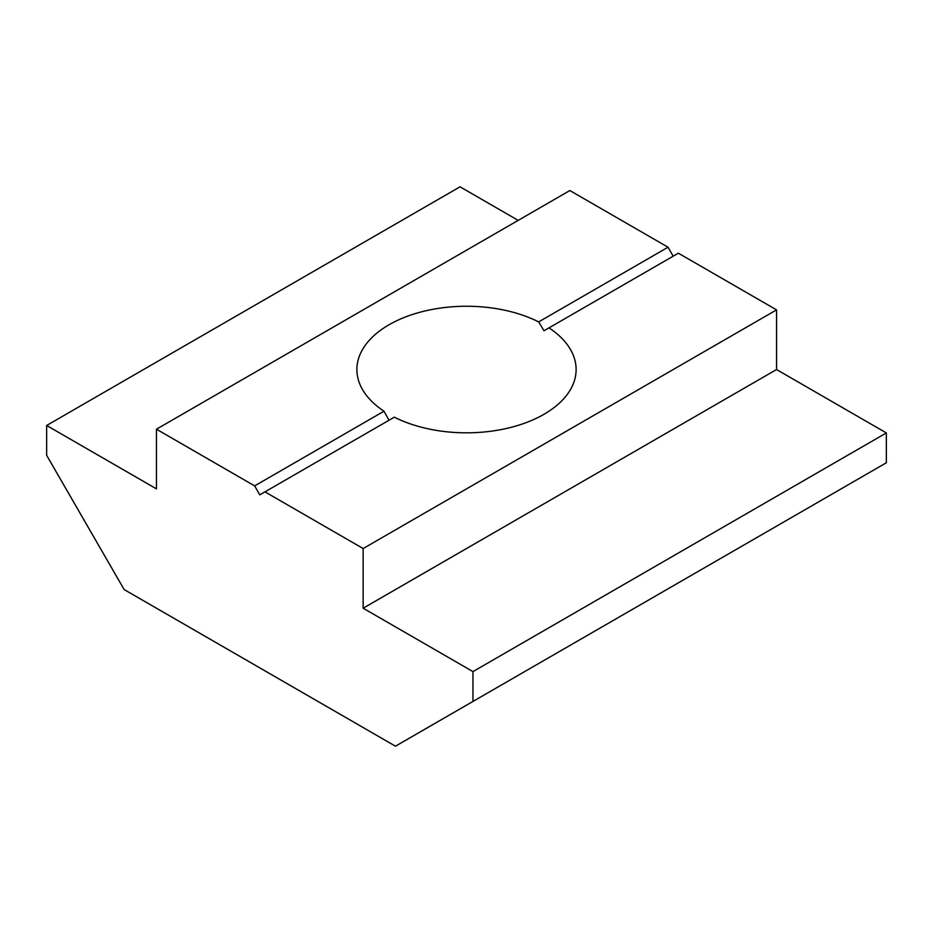 <?xml version="1.0" encoding="UTF-8"?>
<svg xmlns="http://www.w3.org/2000/svg" width="933" height="933" viewBox="0 0 933 933"><rect width="100%" height="100%" fill="white"/><g stroke="black" fill="none" stroke-linecap="round" stroke-linejoin="round"><path stroke-width="1.4" d="M518.177 220.375L460.039 186.81L46.65 425.483L46.65 455.316L124.159 589.563L395.452 746.19L472.961 701.441L472.961 671.608L363.147 608.211L363.147 548.546L264.972 491.854L394.332 417.168A109.616 63.292 0 0 0 511.797 427.162A109.616 63.292 0 0 0 576.116 369.538A109.616 63.292 0 0 0 549.001 327.868L544.009 330.76L538.668 321.908A109.616 63.292 0 0 0 421.203 311.914A109.616 63.292 0 0 0 356.884 369.538A109.616 63.292 0 0 0 383.999 411.208L388.991 420.258M673.194 256.167L668.028 247.222L569.853 190.542L156.452 429.203L156.452 488.869L46.65 425.483M472.961 701.441L886.35 462.768L886.35 432.935L776.548 369.538L776.548 309.873L678.361 253.193L549.001 327.868M668.028 247.222L538.668 321.908M383.999 411.208L254.639 485.895L156.452 429.203M264.972 491.854L259.806 494.84L254.639 485.895M776.548 309.873L363.147 548.546M776.548 369.538L363.147 608.211M886.35 432.935L472.961 671.608"/></g></svg>
